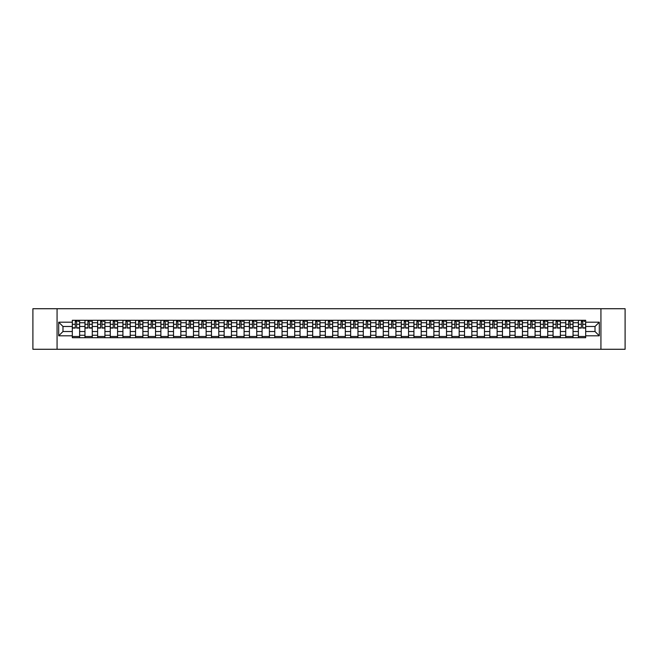<?xml version="1.0" encoding="UTF-8"?>
<svg xmlns="http://www.w3.org/2000/svg" width="658" height="658" viewBox="0 0 658 658"><rect width="100%" height="100%" fill="white"/><g stroke="black" fill="none" stroke-linecap="round" stroke-linejoin="round"><path stroke-width="0.99" d="M600.935 349.275L625.1 349.275L625.1 308.725L32.9 308.725L32.9 349.275L600.935 349.275L600.935 308.725M84.964 337.719L84.964 322.757L79.618 322.757L79.618 337.719M79.618 322.757L79.618 320.281M84.964 322.757L84.964 320.281M92.268 320.281L92.268 337.719M97.623 337.719L97.623 320.281M104.918 320.281L104.918 337.719M110.273 337.719L110.273 320.281M117.568 320.281L117.568 337.719M122.923 337.719L122.923 320.281M130.218 320.281L130.218 337.719M135.573 337.719L135.573 320.281M142.876 320.281L142.876 337.719M148.223 337.719L148.223 320.281M155.527 320.281L155.527 337.719M160.881 337.719L160.881 320.281M168.177 320.281L168.177 337.719M173.531 337.719L173.531 320.281M180.827 320.281L180.827 337.719M186.181 337.719L186.181 320.281M193.477 320.281L193.477 337.719M198.831 337.719L198.831 320.281M206.135 320.281L206.135 337.719M211.481 337.719L211.481 320.281M218.785 320.281L218.785 337.719M224.139 337.719L224.139 320.281M231.435 320.281L231.435 337.719M236.79 337.719L236.79 320.281M244.085 320.281L244.085 337.719M249.44 337.719L249.44 320.281M256.735 320.281L256.735 337.719M262.09 337.719L262.09 320.281M269.393 320.281L269.393 337.719M274.74 337.719L274.74 320.281M282.043 320.281L282.043 337.719M287.398 337.719L287.398 320.281M294.694 320.281L294.694 337.719M300.048 337.719L300.048 320.281M307.344 320.281L307.344 337.719M312.698 337.719L312.698 320.281M320.002 320.281L320.002 337.719M325.348 337.719L325.348 320.281M332.652 320.281L332.652 337.719M337.998 337.719L337.998 320.281M345.302 320.281L345.302 337.719M350.656 337.719L350.656 320.281M357.952 320.281L357.952 337.719M363.306 337.719L363.306 320.281M370.602 320.281L370.602 337.719M375.957 337.719L375.957 320.281M383.26 320.281L383.26 337.719M388.607 337.719L388.607 320.281M395.91 320.281L395.91 337.719M401.265 337.719L401.265 320.281M408.56 320.281L408.56 337.719M413.915 337.719L413.915 320.281M421.21 320.281L421.21 337.719M426.565 337.719L426.565 320.281M433.861 320.281L433.861 337.719M439.215 337.719L439.215 320.281M446.519 320.281L446.519 337.719M451.865 337.719L451.865 320.281M459.169 320.281L459.169 337.719M464.523 337.719L464.523 320.281M471.819 320.281L471.819 337.719M477.173 337.719L477.173 320.281M484.469 320.281L484.469 337.719M489.823 337.719L489.823 320.281M497.119 320.281L497.119 337.719M502.473 337.719L502.473 320.281M509.777 320.281L509.777 337.719M515.124 337.719L515.124 320.281M522.427 320.281L522.427 337.719M527.782 337.719L527.782 320.281M535.077 320.281L535.077 337.719M540.432 337.719L540.432 320.281M547.727 320.281L547.727 337.719M553.082 337.719L553.082 320.281M560.377 320.281L560.377 337.719M565.732 337.719L565.732 320.281M573.036 320.281L573.036 337.719M578.382 337.719L578.382 320.281M578.382 331.517L573.036 331.517M565.732 331.517L560.377 331.517M553.082 331.517L547.727 331.517M540.432 331.517L535.077 331.517M527.782 331.517L522.427 331.517M515.124 331.517L509.777 331.517M502.473 331.517L497.119 331.517M489.823 331.517L484.469 331.517M477.173 331.517L471.819 331.517M464.523 331.517L459.169 331.517M451.865 331.517L446.519 331.517M439.215 331.517L433.861 331.517M426.565 331.517L421.21 331.517M413.915 331.517L408.56 331.517M401.265 331.517L395.91 331.517M388.607 331.517L383.26 331.517M375.957 331.517L370.602 331.517M363.306 331.517L357.952 331.517M350.656 331.517L345.302 331.517M337.998 331.517L332.652 331.517M325.348 331.517L320.002 331.517M312.698 331.517L307.344 331.517M300.048 331.517L294.694 331.517M287.398 331.517L282.043 331.517M274.74 331.517L269.393 331.517M262.09 331.517L256.735 331.517M249.44 331.517L244.085 331.517M236.79 331.517L231.435 331.517M224.139 331.517L218.785 331.517M211.481 331.517L206.135 331.517M198.831 331.517L193.477 331.517M186.181 331.517L180.827 331.517M173.531 331.517L168.177 331.517M160.881 331.517L155.527 331.517M148.223 331.517L142.876 331.517M135.573 331.517L130.218 331.517M122.923 331.517L117.568 331.517M110.273 331.517L104.918 331.517M97.623 331.517L92.268 331.517M84.964 331.517L79.618 331.517M578.382 326.483L573.036 326.483M565.732 326.483L560.377 326.483M553.082 326.483L547.727 326.483M540.432 326.483L535.077 326.483M527.782 326.483L522.427 326.483M515.124 326.483L509.777 326.483M502.473 326.483L497.119 326.483M489.823 326.483L484.469 326.483M477.173 326.483L471.819 326.483M464.523 326.483L459.169 326.483M451.865 326.483L446.519 326.483M439.215 326.483L433.861 326.483M426.565 326.483L421.21 326.483M413.915 326.483L408.56 326.483M401.265 326.483L395.91 326.483M388.607 326.483L383.26 326.483M375.957 326.483L370.602 326.483M363.306 326.483L357.952 326.483M350.656 326.483L345.302 326.483M337.998 326.483L332.652 326.483M325.348 326.483L320.002 326.483M312.698 326.483L307.344 326.483M300.048 326.483L294.694 326.483M287.398 326.483L282.043 326.483M274.74 326.483L269.393 326.483M262.09 326.483L256.735 326.483M249.44 326.483L244.085 326.483M236.79 326.483L231.435 326.483M224.139 326.483L218.785 326.483M211.481 326.483L206.135 326.483M198.831 326.483L193.477 326.483M186.181 326.483L180.827 326.483M173.531 326.483L168.177 326.483M160.881 326.483L155.527 326.483M148.223 326.483L142.876 326.483M135.573 326.483L130.218 326.483M122.923 326.483L117.568 326.483M110.273 326.483L104.918 326.483M97.623 326.483L92.268 326.483M84.964 326.483L79.618 326.483M62.987 331.517L72.314 331.517L72.314 326.483L62.987 326.483L62.987 331.517L58.694 335.81L58.694 322.19L72.314 322.19L72.314 326.483M585.686 326.483L585.686 331.517L595.013 331.517L595.013 326.483L585.686 326.483L585.686 320.281L72.314 320.281L72.314 322.19M585.686 322.19L599.306 322.19L599.306 335.81L585.686 335.81L585.686 331.517M72.314 331.517L72.314 337.719L585.686 337.719L585.686 335.81M72.314 335.81L58.694 335.81M57.065 349.275L57.065 308.725M79.618 336.501L72.314 336.501M75.275 321.499L76.657 321.499M92.268 336.501L84.964 336.501M87.925 321.499L89.307 321.499M104.918 336.501L97.623 336.501M100.575 321.499L101.957 321.499M117.568 336.501L110.273 336.501M113.234 321.499L114.607 321.499M130.218 336.501L122.923 336.501M125.884 321.499L127.257 321.499M142.876 336.501L135.573 336.501M138.534 321.499L139.915 321.499M155.527 336.501L148.223 336.501M151.184 321.499L152.566 321.499M168.177 336.501L160.881 336.501M163.834 321.499L165.216 321.499M180.827 336.501L173.531 336.501M176.492 321.499L177.866 321.499M193.477 336.501L186.181 336.501M189.142 321.499L190.524 321.499M206.135 336.501L198.831 336.501M201.792 321.499L203.174 321.499M218.785 336.501L211.481 336.501M214.442 321.499L215.824 321.499M231.435 336.501L224.139 336.501M227.1 321.499L228.474 321.499M244.085 336.501L236.79 336.501M239.751 321.499L241.124 321.499M256.735 336.501L249.44 336.501M252.401 321.499L253.782 321.499M269.393 336.501L262.09 336.501M265.051 321.499L266.432 321.499M282.043 336.501L274.74 336.501M277.701 321.499L279.082 321.499M294.694 336.501L287.398 336.501M290.359 321.499L291.733 321.499M307.344 336.501L300.048 336.501M303.009 321.499L304.383 321.499M320.002 336.501L312.698 336.501M315.659 321.499L317.041 321.499M332.652 336.501L325.348 336.501M328.309 321.499L329.691 321.499M345.302 336.501L337.998 336.501M340.959 321.499L342.341 321.499M357.952 336.501L350.656 336.501M353.617 321.499L354.991 321.499M370.602 336.501L363.306 336.501M366.267 321.499L367.641 321.499M383.26 336.501L375.957 336.501M378.918 321.499L380.299 321.499M395.91 336.501L388.607 336.501M391.568 321.499L392.949 321.499M408.56 336.501L401.265 336.501M404.218 321.499L405.599 321.499M421.21 336.501L413.915 336.501M416.876 321.499L418.249 321.499M433.861 336.501L426.565 336.501M429.526 321.499L430.9 321.499M446.519 336.501L439.215 336.501M442.176 321.499L443.558 321.499M459.169 336.501L451.865 336.501M454.826 321.499L456.208 321.499M471.819 336.501L464.523 336.501M467.476 321.499L468.858 321.499M484.469 336.501L477.173 336.501M480.134 321.499L481.508 321.499M497.119 336.501L489.823 336.501M492.784 321.499L494.166 321.499M509.777 336.501L502.473 336.501M505.434 321.499L506.816 321.499M522.427 336.501L515.124 336.501M518.085 321.499L519.466 321.499M535.077 336.501L527.782 336.501M530.743 321.499L532.116 321.499M547.727 336.501L540.432 336.501M543.393 321.499L544.766 321.499M560.377 336.501L553.082 336.501M556.043 321.499L557.425 321.499M573.036 336.501L565.732 336.501M568.693 321.499L570.075 321.499M585.686 336.501L578.382 336.501M581.343 321.499L582.725 321.499M58.694 322.19L62.987 326.483M595.013 331.517L599.306 335.81M595.013 326.483L599.306 322.19M76.657 328.071L76.657 320.364L79.577 320.364L79.577 328.071L76.657 328.071M75.275 321.417L76.657 321.417M77.874 321.417L78.516 321.417M74.058 320.364L72.355 320.364L72.355 328.071L75.275 328.071L75.275 320.364L77.874 320.364M89.307 328.071L89.307 320.364L92.227 320.364L92.227 328.071L89.307 328.071M87.925 321.417L89.307 321.417M90.524 321.417L91.174 321.417M86.708 320.364L85.005 320.364L85.005 328.071L87.925 328.071L87.925 320.364L90.524 320.364M101.957 328.071L101.957 320.364L104.877 320.364L104.877 328.071L101.957 328.071M100.575 321.417L101.957 321.417M103.174 321.417L103.824 321.417M99.366 320.364L97.655 320.364L97.655 328.071L100.575 328.071L100.575 320.364L103.174 320.364M114.607 328.071L114.607 320.364L117.527 320.364L117.527 328.071L114.607 328.071M113.234 321.417L114.607 321.417M115.824 321.417L116.474 321.417M112.016 320.364L110.314 320.364L110.314 328.071L113.234 328.071L113.234 320.364L115.824 320.364M127.257 328.071L127.257 320.364L130.177 320.364L130.177 328.071L127.257 328.071M125.884 321.417L127.257 321.417M128.475 321.417L129.124 321.417M124.666 320.364L122.964 320.364L122.964 328.071L125.884 328.071L125.884 320.364L128.475 320.364M139.915 328.071L139.915 320.364L142.835 320.364L142.835 328.071L139.915 328.071M138.534 321.417L139.915 321.417M141.133 321.417L141.774 321.417M137.316 320.364L135.614 320.364L135.614 328.071L138.534 328.071L138.534 320.364L141.133 320.364M152.566 328.071L152.566 320.364L155.485 320.364L155.485 328.071L152.566 328.071M151.184 321.417L152.566 321.417M153.783 321.417L154.433 321.417M149.966 320.364L148.264 320.364L148.264 328.071L151.184 328.071L151.184 320.364L153.783 320.364M165.216 328.071L165.216 320.364L168.135 320.364L168.135 328.071L165.216 328.071M163.834 321.417L165.216 321.417M166.433 321.417L167.083 321.417M162.625 320.364L160.922 320.364L160.922 328.071L163.834 328.071L163.834 320.364L166.433 320.364M177.866 328.071L177.866 320.364L180.786 320.364L180.786 328.071L177.866 328.071M176.492 321.417L177.866 321.417M179.083 321.417L179.733 321.417M175.275 320.364L173.572 320.364L173.572 328.071L176.492 328.071L176.492 320.364L179.083 320.364M190.524 328.071L190.524 320.364L193.436 320.364L193.436 328.071L190.524 328.071M189.142 321.417L190.524 321.417M191.733 321.417L192.383 321.417M187.925 320.364L186.222 320.364L186.222 328.071L189.142 328.071L189.142 320.364L191.733 320.364M203.174 328.071L203.174 320.364L206.094 320.364L206.094 328.071L203.174 328.071M201.792 321.417L203.174 321.417M204.391 321.417L205.041 321.417M200.575 320.364L198.872 320.364L198.872 328.071L201.792 328.071L201.792 320.364L204.391 320.364M215.824 328.071L215.824 320.364L218.744 320.364L218.744 328.071L215.824 328.071M214.442 321.417L215.824 321.417M217.041 321.417L217.691 321.417M213.225 320.364L211.522 320.364L211.522 328.071L214.442 328.071L214.442 320.364L217.041 320.364M228.474 328.071L228.474 320.364L231.394 320.364L231.394 328.071L228.474 328.071M227.1 321.417L228.474 321.417M229.691 321.417L230.341 321.417M225.883 320.364L224.181 320.364L224.181 328.071L227.1 328.071L227.1 320.364L229.691 320.364M241.124 328.071L241.124 320.364L244.044 320.364L244.044 328.071L241.124 328.071M239.751 321.417L241.124 321.417M242.341 321.417L242.991 321.417M238.533 320.364L236.831 320.364L236.831 328.071L239.751 328.071L239.751 320.364L242.341 320.364M253.782 328.071L253.782 320.364L256.702 320.364L256.702 328.071L253.782 328.071M252.401 321.417L253.782 321.417M254.991 321.417L255.641 321.417M251.183 320.364L249.481 320.364L249.481 328.071L252.401 328.071L252.401 320.364L254.991 320.364M266.432 328.071L266.432 320.364L269.352 320.364L269.352 328.071L266.432 328.071M265.051 321.417L266.432 321.417M267.65 321.417L268.299 321.417M263.833 320.364L262.131 320.364L262.131 328.071L265.051 328.071L265.051 320.364L267.65 320.364M279.082 328.071L279.082 320.364L282.002 320.364L282.002 328.071L279.082 328.071M277.701 321.417L279.082 321.417M280.3 321.417L280.95 321.417M276.483 320.364L274.781 320.364L274.781 328.071L277.701 328.071L277.701 320.364L280.3 320.364M291.733 328.071L291.733 320.364L294.652 320.364L294.652 328.071L291.733 328.071M290.359 321.417L291.733 321.417M292.95 321.417L293.6 321.417M289.142 320.364L287.439 320.364L287.439 328.071L290.359 328.071L290.359 320.364L292.95 320.364M304.383 328.071L304.383 320.364L307.302 320.364L307.302 328.071L304.383 328.071M303.009 321.417L304.383 321.417M305.6 321.417L306.25 321.417M301.792 320.364L300.089 320.364L300.089 328.071L303.009 328.071L303.009 320.364L305.6 320.364M317.041 328.071L317.041 320.364L319.961 320.364L319.961 328.071L317.041 328.071M315.659 321.417L317.041 321.417M318.258 321.417L318.9 321.417M314.442 320.364L312.739 320.364L312.739 328.071L315.659 328.071L315.659 320.364L318.258 320.364M329.691 328.071L329.691 320.364L332.611 320.364L332.611 328.071L329.691 328.071M328.309 321.417L329.691 321.417M330.908 321.417L331.558 321.417M327.092 320.364L325.389 320.364L325.389 328.071L328.309 328.071L328.309 320.364L330.908 320.364M342.341 328.071L342.341 320.364L345.261 320.364L345.261 328.071L342.341 328.071M340.959 321.417L342.341 321.417M343.558 321.417L344.208 321.417M339.742 320.364L338.039 320.364L338.039 328.071L340.959 328.071L340.959 320.364L343.558 320.364M354.991 328.071L354.991 320.364L357.911 320.364L357.911 328.071L354.991 328.071M353.617 321.417L354.991 321.417M356.208 321.417L356.858 321.417M352.4 320.364L350.698 320.364L350.698 328.071L353.617 328.071L353.617 320.364L356.208 320.364M367.641 328.071L367.641 320.364L370.561 320.364L370.561 328.071L367.641 328.071M366.267 321.417L367.641 321.417M368.858 321.417L369.508 321.417M365.05 320.364L363.348 320.364L363.348 328.071L366.267 328.071L366.267 320.364L368.858 320.364M380.299 328.071L380.299 320.364L383.219 320.364L383.219 328.071L380.299 328.071M378.918 321.417L380.299 321.417M381.517 321.417L382.158 321.417M377.7 320.364L375.998 320.364L375.998 328.071L378.918 328.071L378.918 320.364L381.517 320.364M392.949 328.071L392.949 320.364L395.869 320.364L395.869 328.071L392.949 328.071M391.568 321.417L392.949 321.417M394.167 321.417L394.816 321.417M390.35 320.364L388.648 320.364L388.648 328.071L391.568 328.071L391.568 320.364L394.167 320.364M405.599 328.071L405.599 320.364L408.519 320.364L408.519 328.071L405.599 328.071M404.218 321.417L405.599 321.417M406.817 321.417L407.466 321.417M403.009 320.364L401.298 320.364L401.298 328.071L404.218 328.071L404.218 320.364L406.817 320.364M418.249 328.071L418.249 320.364L421.169 320.364L421.169 328.071L418.249 328.071M416.876 321.417L418.249 321.417M419.467 321.417L420.117 321.417M415.659 320.364L413.956 320.364L413.956 328.071L416.876 328.071L416.876 320.364L419.467 320.364M430.9 328.071L430.9 320.364L433.819 320.364L433.819 328.071L430.9 328.071M429.526 321.417L430.9 321.417M432.117 321.417L432.767 321.417M428.309 320.364L426.606 320.364L426.606 328.071L429.526 328.071L429.526 320.364L432.117 320.364M443.558 328.071L443.558 320.364L446.478 320.364L446.478 328.071L443.558 328.071M442.176 321.417L443.558 321.417M444.775 321.417L445.417 321.417M440.959 320.364L439.256 320.364L439.256 328.071L442.176 328.071L442.176 320.364L444.775 320.364M456.208 328.071L456.208 320.364L459.128 320.364L459.128 328.071L456.208 328.071M454.826 321.417L456.208 321.417M457.425 321.417L458.075 321.417M453.609 320.364L451.906 320.364L451.906 328.071L454.826 328.071L454.826 320.364L457.425 320.364M468.858 328.071L468.858 320.364L471.778 320.364L471.778 328.071L468.858 328.071M467.476 321.417L468.858 321.417M470.075 321.417L470.725 321.417M466.267 320.364L464.564 320.364L464.564 328.071L467.476 328.071L467.476 320.364L470.075 320.364M481.508 328.071L481.508 320.364L484.428 320.364L484.428 328.071L481.508 328.071M480.134 321.417L481.508 321.417M482.725 321.417L483.375 321.417M478.917 320.364L477.215 320.364L477.215 328.071L480.134 328.071L480.134 320.364L482.725 320.364M494.166 328.071L494.166 320.364L497.078 320.364L497.078 328.071L494.166 328.071M492.784 321.417L494.166 321.417M495.375 321.417L496.025 321.417M491.567 320.364L489.865 320.364L489.865 328.071L492.784 328.071L492.784 320.364L495.375 320.364M506.816 328.071L506.816 320.364L509.736 320.364L509.736 328.071L506.816 328.071M505.434 321.417L506.816 321.417M508.034 321.417L508.683 321.417M504.217 320.364L502.515 320.364L502.515 328.071L505.434 328.071L505.434 320.364L508.034 320.364M519.466 328.071L519.466 320.364L522.386 320.364L522.386 328.071L519.466 328.071M518.085 321.417L519.466 321.417M520.684 321.417L521.333 321.417M516.867 320.364L515.165 320.364L515.165 328.071L518.085 328.071L518.085 320.364L520.684 320.364M532.116 328.071L532.116 320.364L535.036 320.364L535.036 328.071L532.116 328.071M530.743 321.417L532.116 321.417M533.334 321.417L533.983 321.417M529.525 320.364L527.823 320.364L527.823 328.071L530.743 328.071L530.743 320.364L533.334 320.364M544.766 328.071L544.766 320.364L547.686 320.364L547.686 328.071L544.766 328.071M543.393 321.417L544.766 321.417M545.984 321.417L546.634 321.417M542.176 320.364L540.473 320.364L540.473 328.071L543.393 328.071L543.393 320.364L545.984 320.364M557.425 328.071L557.425 320.364L560.345 320.364L560.345 328.071L557.425 328.071M556.043 321.417L557.425 321.417M558.634 321.417L559.284 321.417M554.826 320.364L553.123 320.364L553.123 328.071L556.043 328.071L556.043 320.364L558.634 320.364M570.075 328.071L570.075 320.364L572.995 320.364L572.995 328.071L570.075 328.071M568.693 321.417L570.075 321.417M571.292 321.417L571.942 321.417M567.476 320.364L565.773 320.364L565.773 328.071L568.693 328.071L568.693 320.364L571.292 320.364M582.725 328.071L582.725 320.364L585.645 320.364L585.645 328.071L582.725 328.071M581.343 321.417L582.725 321.417M583.942 321.417L584.592 321.417M580.126 320.364L578.423 320.364L578.423 328.071L581.343 328.071L581.343 320.364L583.942 320.364M565.732 322.757L560.377 322.757M553.082 322.757L547.727 322.757M540.432 322.757L535.077 322.757M527.782 322.757L522.427 322.757M515.124 322.757L509.777 322.757M502.473 322.757L497.119 322.757M489.823 322.757L484.469 322.757M477.173 322.757L471.819 322.757M464.523 322.757L459.169 322.757M451.865 322.757L446.519 322.757M439.215 322.757L433.861 322.757M426.565 322.757L421.21 322.757M413.915 322.757L408.56 322.757M401.265 322.757L395.91 322.757M388.607 322.757L383.26 322.757M375.957 322.757L370.602 322.757M363.306 322.757L357.952 322.757M350.656 322.757L345.302 322.757M337.998 322.757L332.652 322.757M325.348 322.757L320.002 322.757M312.698 322.757L307.344 322.757M300.048 322.757L294.694 322.757M287.398 322.757L282.043 322.757M274.74 322.757L269.393 322.757M262.09 322.757L256.735 322.757M249.44 322.757L244.085 322.757M236.79 322.757L231.435 322.757M224.139 322.757L218.785 322.757M211.481 322.757L206.135 322.757M198.831 322.757L193.477 322.757M186.181 322.757L180.827 322.757M173.531 322.757L168.177 322.757M160.881 322.757L155.527 322.757M148.223 322.757L142.876 322.757M135.573 322.757L130.218 322.757M122.923 322.757L117.568 322.757M110.273 322.757L104.918 322.757M97.623 322.757L92.268 322.757M578.382 322.757L573.036 322.757M565.732 335.243L560.377 335.243M553.082 335.243L547.727 335.243M540.432 335.243L535.077 335.243M527.782 335.243L522.427 335.243M515.124 335.243L509.777 335.243M502.473 335.243L497.119 335.243M489.823 335.243L484.469 335.243M477.173 335.243L471.819 335.243M464.523 335.243L459.169 335.243M451.865 335.243L446.519 335.243M439.215 335.243L433.861 335.243M426.565 335.243L421.21 335.243M413.915 335.243L408.56 335.243M401.265 335.243L395.91 335.243M388.607 335.243L383.26 335.243M375.957 335.243L370.602 335.243M363.306 335.243L357.952 335.243M350.656 335.243L345.302 335.243M337.998 335.243L332.652 335.243M325.348 335.243L320.002 335.243M312.698 335.243L307.344 335.243M300.048 335.243L294.694 335.243M287.398 335.243L282.043 335.243M274.74 335.243L269.393 335.243M262.09 335.243L256.735 335.243M249.44 335.243L244.085 335.243M236.79 335.243L231.435 335.243M224.139 335.243L218.785 335.243M211.481 335.243L206.135 335.243M198.831 335.243L193.477 335.243M186.181 335.243L180.827 335.243M173.531 335.243L168.177 335.243M160.881 335.243L155.527 335.243M148.223 335.243L142.876 335.243M135.573 335.243L130.218 335.243M122.923 335.243L117.568 335.243M110.273 335.243L104.918 335.243M97.623 335.243L92.268 335.243M84.964 335.243L79.618 335.243M578.382 335.243L573.036 335.243M76.657 327.791L79.577 327.791M76.657 324.304L79.577 324.304M72.355 327.791L75.275 327.791M72.355 324.304L75.275 324.304M89.307 327.791L92.227 327.791M89.307 324.304L92.227 324.304M85.005 327.791L87.925 327.791M85.005 324.304L87.925 324.304M101.957 327.791L104.877 327.791M101.957 324.304L104.877 324.304M97.655 327.791L100.575 327.791M97.655 324.304L100.575 324.304M114.607 327.791L117.527 327.791M114.607 324.304L117.527 324.304M110.314 327.791L113.234 327.791M110.314 324.304L113.234 324.304M127.257 327.791L130.177 327.791M127.257 324.304L130.177 324.304M122.964 327.791L125.884 327.791M122.964 324.304L125.884 324.304M139.915 327.791L142.835 327.791M139.915 324.304L142.835 324.304M135.614 327.791L138.534 327.791M135.614 324.304L138.534 324.304M152.566 327.791L155.485 327.791M152.566 324.304L155.485 324.304M148.264 327.791L151.184 327.791M148.264 324.304L151.184 324.304M165.216 327.791L168.135 327.791M165.216 324.304L168.135 324.304M160.922 327.791L163.834 327.791M160.922 324.304L163.834 324.304M177.866 327.791L180.786 327.791M177.866 324.304L180.786 324.304M173.572 327.791L176.492 327.791M173.572 324.304L176.492 324.304M190.524 327.791L193.436 327.791M190.524 324.304L193.436 324.304M186.222 327.791L189.142 327.791M186.222 324.304L189.142 324.304M203.174 327.791L206.094 327.791M203.174 324.304L206.094 324.304M198.872 327.791L201.792 327.791M198.872 324.304L201.792 324.304M215.824 327.791L218.744 327.791M215.824 324.304L218.744 324.304M211.522 327.791L214.442 327.791M211.522 324.304L214.442 324.304M228.474 327.791L231.394 327.791M228.474 324.304L231.394 324.304M224.181 327.791L227.1 327.791M224.181 324.304L227.1 324.304M241.124 327.791L244.044 327.791M241.124 324.304L244.044 324.304M236.831 327.791L239.751 327.791M236.831 324.304L239.751 324.304M253.782 327.791L256.702 327.791M253.782 324.304L256.702 324.304M249.481 327.791L252.401 327.791M249.481 324.304L252.401 324.304M266.432 327.791L269.352 327.791M266.432 324.304L269.352 324.304M262.131 327.791L265.051 327.791M262.131 324.304L265.051 324.304M279.082 327.791L282.002 327.791M279.082 324.304L282.002 324.304M274.781 327.791L277.701 327.791M274.781 324.304L277.701 324.304M291.733 327.791L294.652 327.791M291.733 324.304L294.652 324.304M287.439 327.791L290.359 327.791M287.439 324.304L290.359 324.304M304.383 327.791L307.302 327.791M304.383 324.304L307.302 324.304M300.089 327.791L303.009 327.791M300.089 324.304L303.009 324.304M317.041 327.791L319.961 327.791M317.041 324.304L319.961 324.304M312.739 327.791L315.659 327.791M312.739 324.304L315.659 324.304M329.691 327.791L332.611 327.791M329.691 324.304L332.611 324.304M325.389 327.791L328.309 327.791M325.389 324.304L328.309 324.304M342.341 327.791L345.261 327.791M342.341 324.304L345.261 324.304M338.039 327.791L340.959 327.791M338.039 324.304L340.959 324.304M354.991 327.791L357.911 327.791M354.991 324.304L357.911 324.304M350.698 327.791L353.617 327.791M350.698 324.304L353.617 324.304M367.641 327.791L370.561 327.791M367.641 324.304L370.561 324.304M363.348 327.791L366.267 327.791M363.348 324.304L366.267 324.304M380.299 327.791L383.219 327.791M380.299 324.304L383.219 324.304M375.998 327.791L378.918 327.791M375.998 324.304L378.918 324.304M392.949 327.791L395.869 327.791M392.949 324.304L395.869 324.304M388.648 327.791L391.568 327.791M388.648 324.304L391.568 324.304M405.599 327.791L408.519 327.791M405.599 324.304L408.519 324.304M401.298 327.791L404.218 327.791M401.298 324.304L404.218 324.304M418.249 327.791L421.169 327.791M418.249 324.304L421.169 324.304M413.956 327.791L416.876 327.791M413.956 324.304L416.876 324.304M430.9 327.791L433.819 327.791M430.9 324.304L433.819 324.304M426.606 327.791L429.526 327.791M426.606 324.304L429.526 324.304M443.558 327.791L446.478 327.791M443.558 324.304L446.478 324.304M439.256 327.791L442.176 327.791M439.256 324.304L442.176 324.304M456.208 327.791L459.128 327.791M456.208 324.304L459.128 324.304M451.906 327.791L454.826 327.791M451.906 324.304L454.826 324.304M468.858 327.791L471.778 327.791M468.858 324.304L471.778 324.304M464.564 327.791L467.476 327.791M464.564 324.304L467.476 324.304M481.508 327.791L484.428 327.791M481.508 324.304L484.428 324.304M477.215 327.791L480.134 327.791M477.215 324.304L480.134 324.304M494.166 327.791L497.078 327.791M494.166 324.304L497.078 324.304M489.865 327.791L492.784 327.791M489.865 324.304L492.784 324.304M506.816 327.791L509.736 327.791M506.816 324.304L509.736 324.304M502.515 327.791L505.434 327.791M502.515 324.304L505.434 324.304M519.466 327.791L522.386 327.791M519.466 324.304L522.386 324.304M515.165 327.791L518.085 327.791M515.165 324.304L518.085 324.304M532.116 327.791L535.036 327.791M532.116 324.304L535.036 324.304M527.823 327.791L530.743 327.791M527.823 324.304L530.743 324.304M544.766 327.791L547.686 327.791M544.766 324.304L547.686 324.304M540.473 327.791L543.393 327.791M540.473 324.304L543.393 324.304M557.425 327.791L560.345 327.791M557.425 324.304L560.345 324.304M553.123 327.791L556.043 327.791M553.123 324.304L556.043 324.304M570.075 327.791L572.995 327.791M570.075 324.304L572.995 324.304M565.773 327.791L568.693 327.791M565.773 324.304L568.693 324.304M582.725 327.791L585.645 327.791M582.725 324.304L585.645 324.304M578.423 327.791L581.343 327.791M578.423 324.304L581.343 324.304"/></g></svg>
